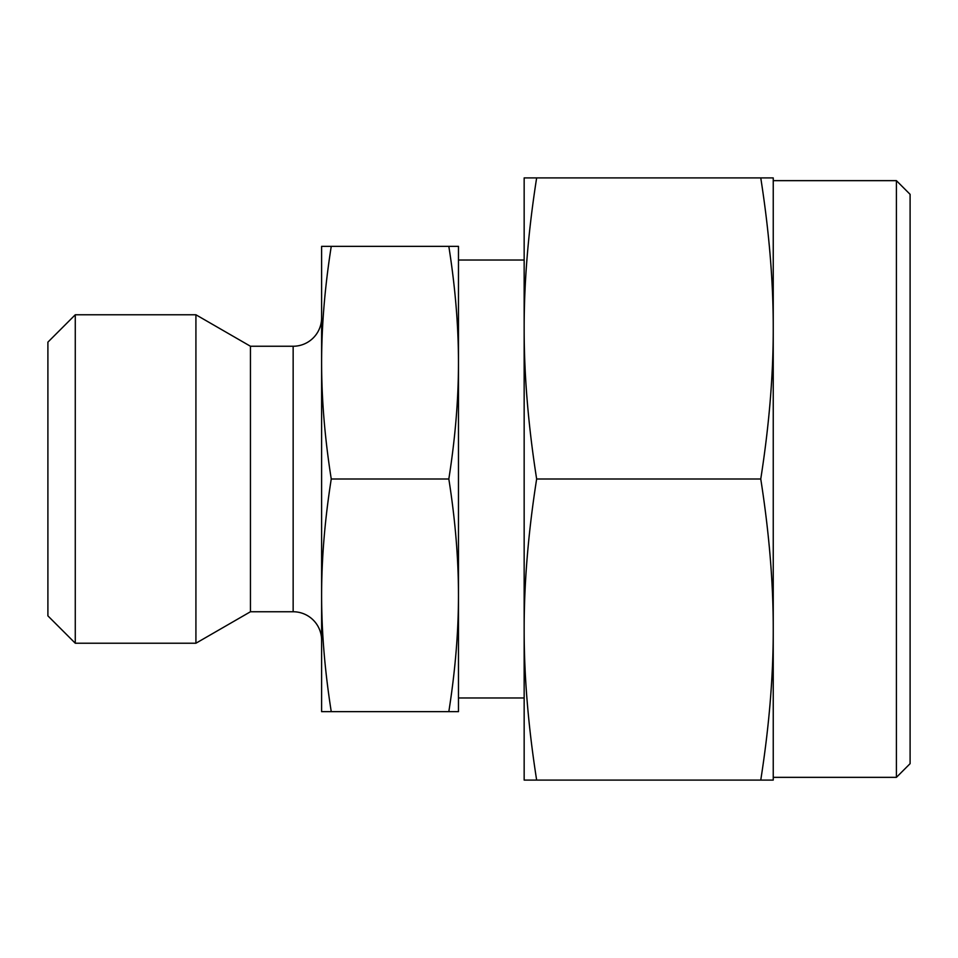 <?xml version="1.0" encoding="UTF-8"?>
<svg xmlns="http://www.w3.org/2000/svg" width="958" height="958" viewBox="0 0 958 958"><rect width="100%" height="100%" fill="white"/><g stroke="black" fill="none" stroke-linecap="round" stroke-linejoin="round"><path stroke-width="1.44" d="M773.238 479L773.238 328.462C773.31 375.201 769.154 425.388 760.76 479C769.154 532.612 773.31 582.799 773.238 629.538L773.238 479M536.648 177.913C528.253 231.525 524.098 281.712 524.158 328.462L524.158 629.538C524.098 676.288 528.253 726.475 536.648 780.087L524.158 780.087L524.158 629.538C524.098 582.799 528.253 532.612 536.648 479C528.253 425.388 524.098 375.201 524.158 328.462L524.158 177.913L760.76 177.913C769.154 231.525 773.31 281.712 773.238 328.462L773.238 177.913L760.76 177.913M331.252 479C324.834 438.213 321.613 399.438 321.613 362.675L321.613 246.338L331.252 246.338C324.834 287.137 321.613 325.912 321.613 362.675L321.613 595.325C321.613 558.562 324.834 519.787 331.252 479L448.823 479C455.254 519.787 458.475 558.562 458.475 595.325L458.475 362.675C458.475 399.438 455.254 438.213 448.823 479M896.413 777.345L910.1 763.658L910.1 194.342L896.413 180.655L896.413 777.345L773.238 777.345M321.613 317.781A28.465 28.465 0 0 1 293.148 346.245L250.445 346.245L250.445 611.755L293.148 611.755A28.465 28.465 0 0 1 321.613 640.219M75.275 643.225L75.275 314.775L47.9 342.138L47.9 615.862L75.275 643.225L195.923 643.225L195.923 314.775L250.445 346.245M321.613 711.662L321.613 595.325C321.613 632.088 324.834 670.863 331.252 711.662L321.613 711.662M458.475 711.662L458.475 595.325C458.475 632.088 455.254 670.863 448.823 711.662L458.475 711.662M458.475 362.675L458.475 246.338L448.823 246.338C455.254 287.137 458.475 325.912 458.475 362.675M773.238 780.087L773.238 629.538C773.31 676.288 769.154 726.475 760.76 780.087L773.238 780.087M448.823 246.338L331.252 246.338M448.823 711.662L331.252 711.662M536.648 780.087L760.76 780.087M536.648 479L760.76 479M293.148 611.755L293.148 346.245M773.238 180.655L896.413 180.655M458.475 260.025L524.158 260.025M75.275 314.775L195.923 314.775M250.445 611.755L195.923 643.225M458.475 697.975L524.158 697.975"/></g></svg>
